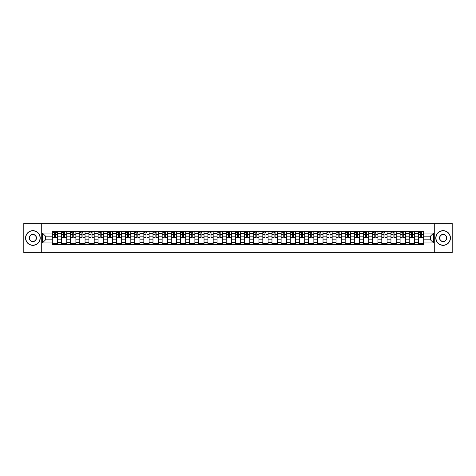 <?xml version="1.0" encoding="UTF-8"?>
<svg xmlns="http://www.w3.org/2000/svg" width="476" height="476" viewBox="0 0 476 476"><rect width="100%" height="100%" fill="white"/><g stroke="black" fill="none" stroke-linecap="round" stroke-linejoin="round"><path stroke-width="0.71" d="M434.719 252.667L452.2 252.667L452.2 223.333L23.8 223.333L23.8 252.667L434.719 252.667L434.719 223.333M61.463 244.307L61.463 233.484L57.596 233.484L57.596 244.307M57.596 233.484L57.596 231.693M61.463 233.484L61.463 231.693M66.747 231.693L66.747 244.307M70.621 244.307L70.621 231.693M75.898 231.693L75.898 244.307M79.772 244.307L79.772 231.693M85.049 231.693L85.049 244.307M88.923 244.307L88.923 231.693M94.2 231.693L94.2 244.307M98.074 244.307L98.074 231.693M103.357 231.693L103.357 244.307M107.225 244.307L107.225 231.693M112.509 231.693L112.509 244.307M116.382 244.307L116.382 231.693M121.66 231.693L121.66 244.307M125.533 244.307L125.533 231.693M130.811 231.693L130.811 244.307M134.684 244.307L134.684 231.693M139.962 231.693L139.962 244.307M143.835 244.307L143.835 231.693M149.119 231.693L149.119 244.307M152.986 244.307L152.986 231.693M158.27 231.693L158.27 244.307M162.143 244.307L162.143 231.693M167.421 231.693L167.421 244.307M171.295 244.307L171.295 231.693M176.572 231.693L176.572 244.307M180.446 244.307L180.446 231.693M185.723 231.693L185.723 244.307M189.597 244.307L189.597 231.693M194.88 231.693L194.88 244.307M198.748 244.307L198.748 231.693M204.031 231.693L204.031 244.307M207.905 244.307L207.905 231.693M213.183 231.693L213.183 244.307M217.056 244.307L217.056 231.693M222.334 231.693L222.334 244.307M226.207 244.307L226.207 231.693M231.491 231.693L231.491 244.307M235.358 244.307L235.358 231.693M240.642 231.693L240.642 244.307M244.509 244.307L244.509 231.693M249.793 231.693L249.793 244.307M253.666 244.307L253.666 231.693M258.944 231.693L258.944 244.307M262.817 244.307L262.817 231.693M268.095 231.693L268.095 244.307M271.969 244.307L271.969 231.693M277.252 231.693L277.252 244.307M281.12 244.307L281.12 231.693M286.403 231.693L286.403 244.307M290.277 244.307L290.277 231.693M295.554 231.693L295.554 244.307M299.428 244.307L299.428 231.693M304.705 231.693L304.705 244.307M308.579 244.307L308.579 231.693M313.857 231.693L313.857 244.307M317.73 244.307L317.73 231.693M323.014 231.693L323.014 244.307M326.881 244.307L326.881 231.693M332.165 231.693L332.165 244.307M336.038 244.307L336.038 231.693M341.316 231.693L341.316 244.307M345.189 244.307L345.189 231.693M350.467 231.693L350.467 244.307M354.34 244.307L354.34 231.693M359.618 231.693L359.618 244.307M363.491 244.307L363.491 231.693M368.775 231.693L368.775 244.307M372.643 244.307L372.643 231.693M377.926 231.693L377.926 244.307M381.8 244.307L381.8 231.693M387.077 231.693L387.077 244.307M390.951 244.307L390.951 231.693M396.228 231.693L396.228 244.307M400.102 244.307L400.102 231.693M405.379 231.693L405.379 244.307M409.253 244.307L409.253 231.693M414.536 231.693L414.536 244.307M418.404 244.307L418.404 231.693M418.404 239.821L414.536 239.821M409.253 239.821L405.379 239.821M400.102 239.821L396.228 239.821M390.951 239.821L387.077 239.821M381.8 239.821L377.926 239.821M372.643 239.821L368.775 239.821M363.491 239.821L359.618 239.821M354.34 239.821L350.467 239.821M345.189 239.821L341.316 239.821M336.038 239.821L332.165 239.821M326.881 239.821L323.014 239.821M317.73 239.821L313.857 239.821M308.579 239.821L304.705 239.821M299.428 239.821L295.554 239.821M290.277 239.821L286.403 239.821M281.12 239.821L277.252 239.821M271.969 239.821L268.095 239.821M262.817 239.821L258.944 239.821M253.666 239.821L249.793 239.821M244.509 239.821L240.642 239.821M235.358 239.821L231.491 239.821M226.207 239.821L222.334 239.821M217.056 239.821L213.183 239.821M207.905 239.821L204.031 239.821M198.748 239.821L194.88 239.821M189.597 239.821L185.723 239.821M180.446 239.821L176.572 239.821M171.295 239.821L167.421 239.821M162.143 239.821L158.27 239.821M152.986 239.821L149.119 239.821M143.835 239.821L139.962 239.821M134.684 239.821L130.811 239.821M125.533 239.821L121.66 239.821M116.382 239.821L112.509 239.821M107.225 239.821L103.357 239.821M98.074 239.821L94.2 239.821M88.923 239.821L85.049 239.821M79.772 239.821L75.898 239.821M70.621 239.821L66.747 239.821M61.463 239.821L57.596 239.821M418.404 236.179L414.536 236.179M409.253 236.179L405.379 236.179M400.102 236.179L396.228 236.179M390.951 236.179L387.077 236.179M381.8 236.179L377.926 236.179M372.643 236.179L368.775 236.179M363.491 236.179L359.618 236.179M354.34 236.179L350.467 236.179M345.189 236.179L341.316 236.179M336.038 236.179L332.165 236.179M326.881 236.179L323.014 236.179M317.73 236.179L313.857 236.179M308.579 236.179L304.705 236.179M299.428 236.179L295.554 236.179M290.277 236.179L286.403 236.179M281.12 236.179L277.252 236.179M271.969 236.179L268.095 236.179M262.817 236.179L258.944 236.179M253.666 236.179L249.793 236.179M244.509 236.179L240.642 236.179M235.358 236.179L231.491 236.179M226.207 236.179L222.334 236.179M217.056 236.179L213.183 236.179M207.905 236.179L204.031 236.179M198.748 236.179L194.88 236.179M189.597 236.179L185.723 236.179M180.446 236.179L176.572 236.179M171.295 236.179L167.421 236.179M162.143 236.179L158.27 236.179M152.986 236.179L149.119 236.179M143.835 236.179L139.962 236.179M134.684 236.179L130.811 236.179M125.533 236.179L121.66 236.179M116.382 236.179L112.509 236.179M107.225 236.179L103.357 236.179M98.074 236.179L94.2 236.179M88.923 236.179L85.049 236.179M79.772 236.179L75.898 236.179M70.621 236.179L66.747 236.179M61.463 236.179L57.596 236.179M45.565 239.821L52.312 239.821L52.312 236.179L45.565 236.179L45.565 239.821L42.459 242.927L42.459 233.073L52.312 233.073L52.312 236.179M423.688 236.179L423.688 239.821L430.435 239.821L430.435 236.179L423.688 236.179L423.688 231.693L52.312 231.693L52.312 233.073M423.688 233.073L433.541 233.073L433.541 242.927L423.688 242.927L423.688 239.821M52.312 239.821L52.312 244.307L423.688 244.307L423.688 242.927M52.312 242.927L42.459 242.927M41.281 252.667L41.281 223.333M57.596 243.426L52.312 243.426M54.454 232.574L55.454 232.574M66.747 243.426L61.463 243.426M63.605 232.574L64.605 232.574M75.898 243.426L70.621 243.426M72.757 232.574L73.756 232.574M85.049 243.426L79.772 243.426M81.914 232.574L82.907 232.574M94.2 243.426L88.923 243.426M91.065 232.574L92.058 232.574M103.357 243.426L98.074 243.426M100.216 232.574L101.215 232.574M112.509 243.426L107.225 243.426M109.367 232.574L110.367 232.574M121.66 243.426L116.382 243.426M118.518 232.574L119.518 232.574M130.811 243.426L125.533 243.426M127.675 232.574L128.669 232.574M139.962 243.426L134.684 243.426M136.826 232.574L137.826 232.574M149.119 243.426L143.835 243.426M145.977 232.574L146.977 232.574M158.27 243.426L152.986 243.426M155.128 232.574L156.128 232.574M167.421 243.426L162.143 243.426M164.285 232.574L165.279 232.574M176.572 243.426L171.295 243.426M173.437 232.574L174.43 232.574M185.723 243.426L180.446 243.426M182.588 232.574L183.587 232.574M194.88 243.426L189.597 243.426M191.739 232.574L192.738 232.574M204.031 243.426L198.748 243.426M200.89 232.574L201.889 232.574M213.183 243.426L207.905 243.426M210.047 232.574L211.041 232.574M222.334 243.426L217.056 243.426M219.198 232.574L220.192 232.574M231.491 243.426L226.207 243.426M228.349 232.574L229.349 232.574M240.642 243.426L235.358 243.426M237.5 232.574L238.5 232.574M249.793 243.426L244.509 243.426M246.651 232.574L247.651 232.574M258.944 243.426L253.666 243.426M255.808 232.574L256.802 232.574M268.095 243.426L262.817 243.426M264.959 232.574L265.953 232.574M277.252 243.426L271.969 243.426M274.111 232.574L275.11 232.574M286.403 243.426L281.12 243.426M283.262 232.574L284.261 232.574M295.554 243.426L290.277 243.426M292.413 232.574L293.412 232.574M304.705 243.426L299.428 243.426M301.57 232.574L302.563 232.574M313.857 243.426L308.579 243.426M310.721 232.574L311.715 232.574M323.014 243.426L317.73 243.426M319.872 232.574L320.872 232.574M332.165 243.426L326.881 243.426M329.023 232.574L330.023 232.574M341.316 243.426L336.038 243.426M338.174 232.574L339.174 232.574M350.467 243.426L345.189 243.426M347.331 232.574L348.325 232.574M359.618 243.426L354.34 243.426M356.482 232.574L357.482 232.574M368.775 243.426L363.491 243.426M365.633 232.574L366.633 232.574M377.926 243.426L372.643 243.426M374.785 232.574L375.784 232.574M387.077 243.426L381.8 243.426M383.942 232.574L384.935 232.574M396.228 243.426L390.951 243.426M393.093 232.574L394.086 232.574M405.379 243.426L400.102 243.426M402.244 232.574L403.243 232.574M414.536 243.426L409.253 243.426M411.395 232.574L412.394 232.574M423.688 243.426L418.404 243.426M420.546 232.574L421.546 232.574M42.459 233.073L45.565 236.179M430.435 239.821L433.541 242.927M430.435 236.179L433.541 233.073M55.454 237.125L57.566 237.328L55.454 237.328L55.454 231.752L57.566 231.752L56.388 231.752M57.566 237.125L57.566 231.752M54.454 232.514L55.454 232.514M53.104 232.514L53.514 232.514M56.388 232.514L56.799 232.514M56.305 231.752L52.342 231.752L52.342 237.328L54.454 237.328L54.454 231.752L53.604 231.752M64.605 237.328L64.605 231.752L66.717 231.752L66.717 237.328L64.605 237.328M63.605 232.514L64.605 232.514M62.255 232.514L62.665 232.514M65.456 231.752L61.493 231.752L61.493 237.328L63.605 237.328L63.605 231.752L62.755 231.752M73.756 237.328L73.756 231.752L75.868 231.752L75.868 237.328L73.756 237.328M72.757 232.514L73.756 232.514M71.412 232.514L71.822 232.514M74.607 231.752L70.644 231.752L70.644 237.328L72.757 237.328L72.757 231.752L71.906 231.752M32.892 245.158A7.158 7.158 0 0 0 40.049 238A7.158 7.158 0 0 0 32.892 230.842A7.158 7.158 0 0 0 25.734 238A7.158 7.158 0 0 0 32.892 245.158M32.892 230.664A7.336 7.336 0 0 1 40.228 238A7.336 7.336 0 0 1 32.892 245.336A7.336 7.336 0 0 1 25.561 238A7.336 7.336 0 0 1 32.892 230.664M32.892 241.576A3.576 3.576 0 0 1 29.316 238A3.576 3.576 0 0 1 32.892 234.424A3.576 3.576 0 0 1 36.473 238A3.576 3.576 0 0 1 32.892 241.576M32.892 234.597A3.403 3.403 0 0 0 29.488 238A3.403 3.403 0 0 0 32.892 241.403A3.403 3.403 0 0 0 36.295 238A3.403 3.403 0 0 0 32.892 234.597M443.108 245.158A7.158 7.158 0 0 0 450.266 238A7.158 7.158 0 0 0 443.108 230.842A7.158 7.158 0 0 0 435.951 238A7.158 7.158 0 0 0 443.108 245.158M443.108 230.664A7.336 7.336 0 0 1 450.439 238A7.336 7.336 0 0 1 443.108 245.336A7.336 7.336 0 0 1 435.772 238A7.336 7.336 0 0 1 443.108 230.664M443.108 241.576A3.576 3.576 0 0 1 439.526 238A3.576 3.576 0 0 1 443.108 234.424A3.576 3.576 0 0 1 446.684 238A3.576 3.576 0 0 1 443.108 241.576M443.108 234.597A3.403 3.403 0 0 0 439.705 238A3.403 3.403 0 0 0 443.108 241.403A3.403 3.403 0 0 0 446.512 238A3.403 3.403 0 0 0 443.108 234.597M82.907 237.328L82.907 231.752L85.02 231.752L85.02 237.328L82.907 237.328M81.914 232.514L82.907 232.514M80.563 232.514L80.974 232.514M83.758 231.752L79.801 231.752L79.801 237.328L81.914 237.328L81.914 231.752L81.063 231.752M92.058 237.328L92.058 231.752L94.171 231.752L94.171 237.328L92.058 237.328M91.065 232.514L92.058 232.514M89.714 232.514L90.125 232.514M92.909 231.752L88.953 231.752L88.953 237.328L91.065 237.328L91.065 231.752L90.214 231.752M101.215 237.328L101.215 231.752L103.328 231.752L103.328 237.328L101.215 237.328M100.216 232.514L101.215 232.514M98.865 232.514L99.276 232.514M102.066 231.752L98.104 231.752L98.104 237.328L100.216 237.328L100.216 231.752L99.365 231.752M110.367 237.328L110.367 231.752L112.479 231.752L112.479 237.328L110.367 237.328M109.367 232.514L110.367 232.514M108.016 232.514L108.433 232.514M111.217 231.752L107.255 231.752L107.255 237.328L109.367 237.328L109.367 231.752L108.516 231.752M119.518 237.328L119.518 231.752L121.63 231.752L121.63 237.328L119.518 237.328M118.518 232.514L119.518 232.514M117.173 232.514L117.584 232.514M120.368 231.752L116.412 231.752L116.412 237.328L118.518 237.328L118.518 231.752L117.667 231.752M128.669 237.328L128.669 231.752L130.781 231.752L130.781 237.328L128.669 237.328M127.675 232.514L128.669 232.514M126.324 232.514L126.735 232.514M129.52 231.752L125.563 231.752L125.563 237.328L127.675 237.328L127.675 231.752L126.824 231.752M137.826 237.328L137.826 231.752L139.932 231.752L139.932 237.328L137.826 237.328M136.826 232.514L137.826 232.514M135.476 232.514L135.886 232.514M138.671 231.752L134.714 231.752L134.714 237.328L136.826 237.328L136.826 231.752L135.975 231.752M146.977 237.328L146.977 231.752L149.089 231.752L149.089 237.328L146.977 237.328M145.977 232.514L146.977 232.514M144.627 232.514L145.037 232.514M147.828 231.752L143.865 231.752L143.865 237.328L145.977 237.328L145.977 231.752L145.126 231.752M156.128 237.328L156.128 231.752L158.24 231.752L158.24 237.328L156.128 237.328M155.128 232.514L156.128 232.514M153.784 232.514L154.194 232.514M156.979 231.752L153.016 231.752L153.016 237.328L155.128 237.328L155.128 231.752L154.278 231.752M165.279 237.328L165.279 231.752L167.391 231.752L167.391 237.328L165.279 237.328M164.285 232.514L165.279 232.514M162.935 232.514L163.345 232.514M166.13 231.752L162.173 231.752L162.173 237.328L164.285 237.328L164.285 231.752L163.435 231.752M174.43 237.328L174.43 231.752L176.542 231.752L176.542 237.328L174.43 237.328M173.437 232.514L174.43 232.514M172.086 232.514L172.496 232.514M175.281 231.752L171.324 231.752L171.324 237.328L173.437 237.328L173.437 231.752L172.586 231.752M183.587 237.328L183.587 231.752L185.7 231.752L185.7 237.328L183.587 237.328M182.588 232.514L183.587 232.514M181.237 232.514L181.648 232.514M184.438 231.752L180.475 231.752L180.475 237.328L182.588 237.328L182.588 231.752L181.737 231.752M192.738 237.328L192.738 231.752L194.851 231.752L194.851 237.328L192.738 237.328M191.739 232.514L192.738 232.514M190.388 232.514L190.799 232.514M193.589 231.752L189.626 231.752L189.626 237.328L191.739 237.328L191.739 231.752L190.888 231.752M201.889 237.328L201.889 231.752L204.002 231.752L204.002 237.328L201.889 237.328M200.89 232.514L201.889 232.514M199.545 232.514L199.956 232.514M202.74 231.752L198.778 231.752L198.778 237.328L200.89 237.328L200.89 231.752L200.039 231.752M211.041 237.328L211.041 231.752L213.153 231.752L213.153 237.328L211.041 237.328M210.047 232.514L211.041 232.514M208.696 232.514L209.107 232.514M211.891 231.752L207.935 231.752L207.935 237.328L210.047 237.328L210.047 231.752L209.196 231.752M220.192 237.328L220.192 231.752L222.304 231.752L222.304 237.328L220.192 237.328M219.198 232.514L220.192 232.514M217.847 232.514L218.258 232.514M221.042 231.752L217.086 231.752L217.086 237.328L219.198 237.328L219.198 231.752L218.347 231.752M229.349 237.328L229.349 231.752L231.461 231.752L231.461 237.328L229.349 237.328M228.349 232.514L229.349 232.514M226.998 232.514L227.409 232.514M230.2 231.752L226.237 231.752L226.237 237.328L228.349 237.328L228.349 231.752L227.498 231.752M238.5 237.328L238.5 231.752L240.612 231.752L240.612 237.328L238.5 237.328M237.5 232.514L238.5 232.514M236.15 232.514L236.56 232.514M239.351 231.752L235.388 231.752L235.388 237.328L237.5 237.328L237.5 231.752L236.649 231.752M247.651 237.328L247.651 231.752L249.763 231.752L249.763 237.328L247.651 237.328M246.651 232.514L247.651 232.514M245.307 232.514L245.717 232.514M248.502 231.752L244.539 231.752L244.539 237.328L246.651 237.328L246.651 231.752L245.8 231.752M256.802 237.328L256.802 231.752L258.914 231.752L258.914 237.328L256.802 237.328M255.808 232.514L256.802 232.514M254.458 232.514L254.868 232.514M257.653 231.752L253.696 231.752L253.696 237.328L255.808 237.328L255.808 231.752L254.957 231.752M265.953 237.328L265.953 231.752L268.065 231.752L268.065 237.328L265.953 237.328M264.959 232.514L265.953 232.514M263.609 232.514L264.019 232.514M266.804 231.752L262.847 231.752L262.847 237.328L264.959 237.328L264.959 231.752L264.109 231.752M275.11 237.328L275.11 231.752L277.222 231.752L277.222 237.328L275.11 237.328M274.111 232.514L275.11 232.514M272.76 232.514L273.17 232.514M275.961 231.752L271.998 231.752L271.998 237.328L274.111 237.328L274.111 231.752L273.26 231.752M284.261 237.328L284.261 231.752L286.373 231.752L286.373 237.328L284.261 237.328M283.262 232.514L284.261 232.514M281.911 232.514L282.322 232.514M285.112 231.752L281.149 231.752L281.149 237.328L283.262 237.328L283.262 231.752L282.411 231.752M293.412 237.328L293.412 231.752L295.525 231.752L295.525 237.328L293.412 237.328M292.413 232.514L293.412 232.514M291.068 232.514L291.479 232.514M294.263 231.752L290.3 231.752L290.3 237.328L292.413 237.328L292.413 231.752L291.562 231.752M302.563 237.328L302.563 231.752L304.676 231.752L304.676 237.328L302.563 237.328M301.57 232.514L302.563 232.514M300.219 232.514L300.63 232.514M303.414 231.752L299.458 231.752L299.458 237.328L301.57 237.328L301.57 231.752L300.719 231.752M311.715 237.328L311.715 231.752L313.827 231.752L313.827 237.328L311.715 237.328M310.721 232.514L311.715 232.514M309.37 232.514L309.781 232.514M312.565 231.752L308.609 231.752L308.609 237.328L310.721 237.328L310.721 231.752L309.87 231.752M320.872 237.328L320.872 231.752L322.984 231.752L322.984 237.328L320.872 237.328M319.872 232.514L320.872 232.514M318.521 232.514L318.932 232.514M321.722 231.752L317.76 231.752L317.76 237.328L319.872 237.328L319.872 231.752L319.021 231.752M330.023 237.328L330.023 231.752L332.135 231.752L332.135 237.328L330.023 237.328M329.023 232.514L330.023 232.514M327.672 232.514L328.089 232.514M330.874 231.752L326.911 231.752L326.911 237.328L329.023 237.328L329.023 231.752L328.172 231.752M339.174 237.328L339.174 231.752L341.286 231.752L341.286 237.328L339.174 237.328M338.174 232.514L339.174 232.514M336.829 232.514L337.24 232.514M340.025 231.752L336.068 231.752L336.068 237.328L338.174 237.328L338.174 231.752L337.329 231.752M348.325 237.328L348.325 231.752L350.437 231.752L350.437 237.328L348.325 237.328M347.331 232.514L348.325 232.514M345.981 232.514L346.391 232.514M349.176 231.752L345.219 231.752L345.219 237.328L347.331 237.328L347.331 231.752L346.48 231.752M357.482 237.328L357.482 231.752L359.588 231.752L359.588 237.328L357.482 237.328M356.482 232.514L357.482 232.514M355.132 232.514L355.542 232.514M358.333 231.752L354.37 231.752L354.37 237.328L356.482 237.328L356.482 231.752L355.632 231.752M366.633 237.328L366.633 231.752L368.745 231.752L368.745 237.328L366.633 237.328M365.633 232.514L366.633 232.514M364.283 232.514L364.693 232.514M367.484 231.752L363.521 231.752L363.521 237.328L365.633 237.328L365.633 231.752L364.783 231.752M375.784 237.328L375.784 231.752L377.896 231.752L377.896 237.328L375.784 237.328M374.785 232.514L375.784 232.514M373.44 232.514L373.85 232.514M376.635 231.752L372.672 231.752L372.672 237.328L374.785 237.328L374.785 231.752L373.934 231.752M384.935 237.328L384.935 231.752L387.047 231.752L387.047 237.328L384.935 237.328M383.942 232.514L384.935 232.514M382.591 232.514L383.002 232.514M385.786 231.752L381.829 231.752L381.829 237.328L383.942 237.328L383.942 231.752L383.091 231.752M394.086 237.328L394.086 231.752L396.199 231.752L396.199 237.328L394.086 237.328M393.093 232.514L394.086 232.514M391.742 232.514L392.153 232.514M394.937 231.752L390.98 231.752L390.98 237.328L393.093 237.328L393.093 231.752L392.242 231.752M403.243 237.328L403.243 231.752L405.356 231.752L405.356 237.328L403.243 237.328M402.244 232.514L403.243 232.514M400.893 232.514L401.304 232.514M404.094 231.752L400.132 231.752L400.132 237.328L402.244 237.328L402.244 231.752L401.393 231.752M412.394 237.328L412.394 231.752L414.507 231.752L414.507 237.328L412.394 237.328M411.395 232.514L412.394 232.514M410.044 232.514L410.455 232.514M413.245 231.752L409.283 231.752L409.283 237.328L411.395 237.328L411.395 231.752L410.544 231.752M421.546 237.328L421.546 231.752L423.658 231.752L423.658 237.328L421.546 237.328M420.546 232.514L421.546 232.514M419.201 232.514L419.612 232.514M422.396 231.752L418.434 231.752L418.434 237.328L420.546 237.328L420.546 231.752L419.695 231.752M409.253 233.484L405.379 233.484M400.102 233.484L396.228 233.484M390.951 233.484L387.077 233.484M381.8 233.484L377.926 233.484M372.643 233.484L368.775 233.484M363.491 233.484L359.618 233.484M354.34 233.484L350.467 233.484M345.189 233.484L341.316 233.484M336.038 233.484L332.165 233.484M326.881 233.484L323.014 233.484M317.73 233.484L313.857 233.484M308.579 233.484L304.705 233.484M299.428 233.484L295.554 233.484M290.277 233.484L286.403 233.484M281.12 233.484L277.252 233.484M271.969 233.484L268.095 233.484M262.817 233.484L258.944 233.484M253.666 233.484L249.793 233.484M244.509 233.484L240.642 233.484M235.358 233.484L231.491 233.484M226.207 233.484L222.334 233.484M217.056 233.484L213.183 233.484M207.905 233.484L204.031 233.484M198.748 233.484L194.88 233.484M189.597 233.484L185.723 233.484M180.446 233.484L176.572 233.484M171.295 233.484L167.421 233.484M162.143 233.484L158.27 233.484M152.986 233.484L149.119 233.484M143.835 233.484L139.962 233.484M134.684 233.484L130.811 233.484M125.533 233.484L121.66 233.484M116.382 233.484L112.509 233.484M107.225 233.484L103.357 233.484M98.074 233.484L94.2 233.484M88.923 233.484L85.049 233.484M79.772 233.484L75.898 233.484M70.621 233.484L66.747 233.484M418.404 233.484L414.536 233.484M409.253 242.516L405.379 242.516M400.102 242.516L396.228 242.516M390.951 242.516L387.077 242.516M381.8 242.516L377.926 242.516M372.643 242.516L368.775 242.516M363.491 242.516L359.618 242.516M354.34 242.516L350.467 242.516M345.189 242.516L341.316 242.516M336.038 242.516L332.165 242.516M326.881 242.516L323.014 242.516M317.73 242.516L313.857 242.516M308.579 242.516L304.705 242.516M299.428 242.516L295.554 242.516M290.277 242.516L286.403 242.516M281.12 242.516L277.252 242.516M271.969 242.516L268.095 242.516M262.817 242.516L258.944 242.516M253.666 242.516L249.793 242.516M244.509 242.516L240.642 242.516M235.358 242.516L231.491 242.516M226.207 242.516L222.334 242.516M217.056 242.516L213.183 242.516M207.905 242.516L204.031 242.516M198.748 242.516L194.88 242.516M189.597 242.516L185.723 242.516M180.446 242.516L176.572 242.516M171.295 242.516L167.421 242.516M162.143 242.516L158.27 242.516M152.986 242.516L149.119 242.516M143.835 242.516L139.962 242.516M134.684 242.516L130.811 242.516M125.533 242.516L121.66 242.516M116.382 242.516L112.509 242.516M107.225 242.516L103.357 242.516M98.074 242.516L94.2 242.516M88.923 242.516L85.049 242.516M79.772 242.516L75.898 242.516M70.621 242.516L66.747 242.516M61.463 242.516L57.596 242.516M418.404 242.516L414.536 242.516M55.454 234.603L57.566 234.603M52.342 237.125L54.454 237.125M52.342 234.603L54.454 234.603M64.605 237.125L66.717 237.125M64.605 234.603L66.717 234.603M61.493 237.125L63.605 237.125M61.493 234.603L63.605 234.603M73.756 237.125L75.868 237.125M73.756 234.603L75.868 234.603M70.644 237.125L72.757 237.125M70.644 234.603L72.757 234.603M82.907 237.125L85.02 237.125M82.907 234.603L85.02 234.603M79.801 237.125L81.914 237.125M79.801 234.603L81.914 234.603M92.058 237.125L94.171 237.125M92.058 234.603L94.171 234.603M88.953 237.125L91.065 237.125M88.953 234.603L91.065 234.603M101.215 237.125L103.328 237.125M101.215 234.603L103.328 234.603M98.104 237.125L100.216 237.125M98.104 234.603L100.216 234.603M110.367 237.125L112.479 237.125M110.367 234.603L112.479 234.603M107.255 237.125L109.367 237.125M107.255 234.603L109.367 234.603M119.518 237.125L121.63 237.125M119.518 234.603L121.63 234.603M116.412 237.125L118.518 237.125M116.412 234.603L118.518 234.603M128.669 237.125L130.781 237.125M128.669 234.603L130.781 234.603M125.563 237.125L127.675 237.125M125.563 234.603L127.675 234.603M137.826 237.125L139.932 237.125M137.826 234.603L139.932 234.603M134.714 237.125L136.826 237.125M134.714 234.603L136.826 234.603M146.977 237.125L149.089 237.125M146.977 234.603L149.089 234.603M143.865 237.125L145.977 237.125M143.865 234.603L145.977 234.603M156.128 237.125L158.24 237.125M156.128 234.603L158.24 234.603M153.016 237.125L155.128 237.125M153.016 234.603L155.128 234.603M165.279 237.125L167.391 237.125M165.279 234.603L167.391 234.603M162.173 237.125L164.285 237.125M162.173 234.603L164.285 234.603M174.43 237.125L176.542 237.125M174.43 234.603L176.542 234.603M171.324 237.125L173.437 237.125M171.324 234.603L173.437 234.603M183.587 237.125L185.7 237.125M183.587 234.603L185.7 234.603M180.475 237.125L182.588 237.125M180.475 234.603L182.588 234.603M192.738 237.125L194.851 237.125M192.738 234.603L194.851 234.603M189.626 237.125L191.739 237.125M189.626 234.603L191.739 234.603M201.889 237.125L204.002 237.125M201.889 234.603L204.002 234.603M198.778 237.125L200.89 237.125M198.778 234.603L200.89 234.603M211.041 237.125L213.153 237.125M211.041 234.603L213.153 234.603M207.935 237.125L210.047 237.125M207.935 234.603L210.047 234.603M220.192 237.125L222.304 237.125M220.192 234.603L222.304 234.603M217.086 237.125L219.198 237.125M217.086 234.603L219.198 234.603M229.349 237.125L231.461 237.125M229.349 234.603L231.461 234.603M226.237 237.125L228.349 237.125M226.237 234.603L228.349 234.603M238.5 237.125L240.612 237.125M238.5 234.603L240.612 234.603M235.388 237.125L237.5 237.125M235.388 234.603L237.5 234.603M247.651 237.125L249.763 237.125M247.651 234.603L249.763 234.603M244.539 237.125L246.651 237.125M244.539 234.603L246.651 234.603M256.802 237.125L258.914 237.125M256.802 234.603L258.914 234.603M253.696 237.125L255.808 237.125M253.696 234.603L255.808 234.603M265.953 237.125L268.065 237.125M265.953 234.603L268.065 234.603M262.847 237.125L264.959 237.125M262.847 234.603L264.959 234.603M275.11 237.125L277.222 237.125M275.11 234.603L277.222 234.603M271.998 237.125L274.111 237.125M271.998 234.603L274.111 234.603M284.261 237.125L286.373 237.125M284.261 234.603L286.373 234.603M281.149 237.125L283.262 237.125M281.149 234.603L283.262 234.603M293.412 237.125L295.525 237.125M293.412 234.603L295.525 234.603M290.3 237.125L292.413 237.125M290.3 234.603L292.413 234.603M302.563 237.125L304.676 237.125M302.563 234.603L304.676 234.603M299.458 237.125L301.57 237.125M299.458 234.603L301.57 234.603M311.715 237.125L313.827 237.125M311.715 234.603L313.827 234.603M308.609 237.125L310.721 237.125M308.609 234.603L310.721 234.603M320.872 237.125L322.984 237.125M320.872 234.603L322.984 234.603M317.76 237.125L319.872 237.125M317.76 234.603L319.872 234.603M330.023 237.125L332.135 237.125M330.023 234.603L332.135 234.603M326.911 237.125L329.023 237.125M326.911 234.603L329.023 234.603M339.174 237.125L341.286 237.125M339.174 234.603L341.286 234.603M336.068 237.125L338.174 237.125M336.068 234.603L338.174 234.603M348.325 237.125L350.437 237.125M348.325 234.603L350.437 234.603M345.219 237.125L347.331 237.125M345.219 234.603L347.331 234.603M357.482 237.125L359.588 237.125M357.482 234.603L359.588 234.603M354.37 237.125L356.482 237.125M354.37 234.603L356.482 234.603M366.633 237.125L368.745 237.125M366.633 234.603L368.745 234.603M363.521 237.125L365.633 237.125M363.521 234.603L365.633 234.603M375.784 237.125L377.896 237.125M375.784 234.603L377.896 234.603M372.672 237.125L374.785 237.125M372.672 234.603L374.785 234.603M384.935 237.125L387.047 237.125M384.935 234.603L387.047 234.603M381.829 237.125L383.942 237.125M381.829 234.603L383.942 234.603M394.086 237.125L396.199 237.125M394.086 234.603L396.199 234.603M390.98 237.125L393.093 237.125M390.98 234.603L393.093 234.603M403.243 237.125L405.356 237.125M403.243 234.603L405.356 234.603M400.132 237.125L402.244 237.125M400.132 234.603L402.244 234.603M412.394 237.125L414.507 237.125M412.394 234.603L414.507 234.603M409.283 237.125L411.395 237.125M409.283 234.603L411.395 234.603M421.546 237.125L423.658 237.125M421.546 234.603L423.658 234.603M418.434 237.125L420.546 237.125M418.434 234.603L420.546 234.603"/></g></svg>
